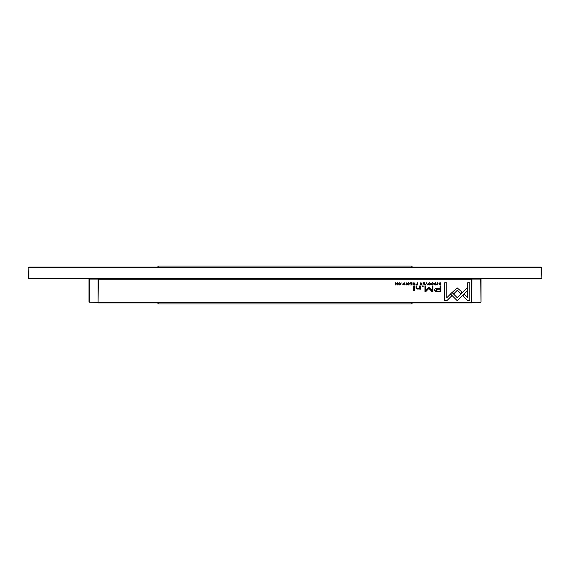 <?xml version="1.0" encoding="UTF-8"?>
<svg xmlns="http://www.w3.org/2000/svg" width="570" height="570" viewBox="0 0 570 570"><rect width="100%" height="100%" fill="white"/><g stroke="black" fill="none" stroke-linecap="round" stroke-linejoin="round"><path stroke-width="0.85" d="M471.953 279.072L480.987 279.072L480.987 302.2L480.809 279.072L471.953 279.072L471.597 302.884L412.53 302.884L411.44 303.967L158.56 303.967L157.47 302.884L98.403 302.884L98.403 302.52L471.597 302.52L471.597 279.257L98.403 279.257L98.047 302.52L98.047 279.072L89.191 279.072L89.191 302.2L98.047 302.2M480.987 302.2L471.953 302.378M471.953 302.2L480.809 302.378M98.047 302.378L89.013 302.2L89.013 279.072L98.047 279.072M541.137 278.68L541.137 267.48L541.5 267.48L541.137 278.68L28.863 278.68L28.863 278.317L541.5 278.317M541.137 267.116L541.137 267.48L28.863 267.48L28.863 267.116L157.47 267.116L158.56 266.033L411.44 266.033L412.53 267.116L541.137 267.116L541.5 267.48M28.5 267.48L28.863 267.48L28.863 278.317L28.5 278.317L28.863 267.116M28.5 278.317L28.863 278.68M416.706 284.943L417.553 284.943L417.553 282.756L417.226 283.717L415.915 284.344L416.706 284.943M431.64 283.347L432.523 282.969L433.186 283.846L432.523 284.751L431.647 284.373L432.495 284.979L433.535 283.839L432.523 282.72L431.64 283.347M406.239 282.756L406.567 284.943L406.239 282.756M457.24 287.943L452.395 292.196L453.891 293.692L457.233 290.344L460.574 293.657L462.07 292.161L457.24 287.943M437.447 291.833L440.845 291.833L440.845 285.962L440.011 285.962L440.011 288.548L437.418 288.548C435.402 288.448 434.411 289.011 434.447 290.244L435.309 291.562L437.447 291.833M404.793 283.397L404.223 282.72L403.311 283.383L404.771 284.38L403.389 284.437L404.201 284.979L405.113 284.359L403.646 283.361L404.237 282.977L404.793 283.397M397.475 282.756L397.176 284.615L395.566 282.756L395.566 284.943L395.865 283.162L397.475 284.943L397.475 282.756M420.411 288.107L420.411 285.962L419.613 285.962L419.613 287.708L418.045 288.769L416.812 287.743L416.812 285.962L416.029 285.962L416.029 287.836L417.86 289.197L419.641 288.577L419.691 289.125L420.475 289.125L420.411 288.107M423.147 285.962L422.228 285.962L422.228 286.653L423.147 286.653L423.147 285.962M450.5 293.97L457.211 300.682L467.193 290.686L467.193 287.693L457.211 297.69L452.017 292.495L450.5 293.97M429.566 284.979C431.027 284.231 431.027 283.475 429.566 282.72C428.106 283.475 428.106 284.231 429.566 284.979M399.677 284.979C401.145 284.231 401.145 283.475 399.677 282.72C398.216 283.475 398.216 284.231 399.677 284.979M407.614 283.347L408.505 282.969L409.167 283.846L408.505 284.751L407.621 284.373L408.469 284.979L409.509 283.839L408.505 282.72L407.614 283.347M436.029 283.397L435.459 282.72L434.54 283.383L436 284.38L434.618 284.437L435.43 284.979L436.349 284.359L434.874 283.361L435.466 282.977L436.029 283.397M412.082 282.756L410.55 282.756L411.761 283.019L411.761 283.76L410.628 283.76L411.761 284.024L411.761 284.687L410.578 284.943L412.082 284.943L412.082 282.756M414.44 285.962L413.656 285.962L413.656 290.501L414.44 290.501L414.44 285.962M469.787 300.718L469.787 282.77L467.671 282.77L467.671 297.74L464.251 294.32L462.755 295.816L467.657 300.718L469.787 300.718M421.066 284.943L421.921 284.943L421.921 282.756L421.601 283.746L420.204 282.756L420.703 283.86L420.261 284.373L421.066 284.943M437.468 282.756L437.796 284.943L437.468 282.756M424.586 282.756L423.054 282.756L424.258 283.019L424.258 283.76L423.125 283.76L424.258 284.024L424.258 284.687L423.075 284.943L424.586 284.943L424.586 282.756M401.893 282.756L402.213 284.943L401.893 282.756M426.445 282.756L425.541 284.943L426.609 283.098L427.65 284.943L426.445 282.756M428.59 287.629L425.612 290.579L425.612 286.012L424.942 286.012L424.942 291.783L425.612 291.783L428.904 288.434L432.195 291.783L432.872 291.783L432.872 286.012L432.203 286.012L432.203 290.586L429.217 287.629L428.59 287.629M414.041 284.943L414.896 284.943L414.896 282.756L414.568 283.746L413.179 282.756L413.678 283.86L413.229 284.373L414.041 284.943M440.161 284.943L440.838 284.943L440.838 282.756L439.178 283.012L438.879 283.817L439.299 284.758L440.161 284.943M446.823 300.718L451.725 295.816L450.229 294.32L446.823 297.718L446.823 282.77L444.707 282.77L444.707 300.718L446.823 300.718M98.403 278.894L98.047 279.257L98.403 278.894L471.597 278.894L471.953 279.257L471.597 278.894M471.953 302.52L471.597 302.884M98.403 302.884L98.047 302.52M399.684 282.969C398.679 283.561 398.679 284.152 399.684 284.736C400.689 284.152 400.689 283.568 399.684 282.969M429.566 282.969C428.562 283.561 428.562 284.152 429.566 284.736C430.571 284.152 430.571 283.568 429.566 282.969M421.123 284.01L420.61 284.344L421.601 284.672L421.601 284.01L421.123 284.01M437.518 289.225L435.53 290.187L437.518 291.149L440.011 291.149L440.011 289.225L437.518 289.225M414.098 284.01L413.578 284.344L414.568 284.672L414.568 284.01L414.098 284.01M416.763 283.988L416.257 284.337L417.226 284.694L417.226 283.988L416.763 283.988M439.997 283.019L439.221 283.817L440.517 284.708L440.517 283.019L439.997 283.019"/></g></svg>

